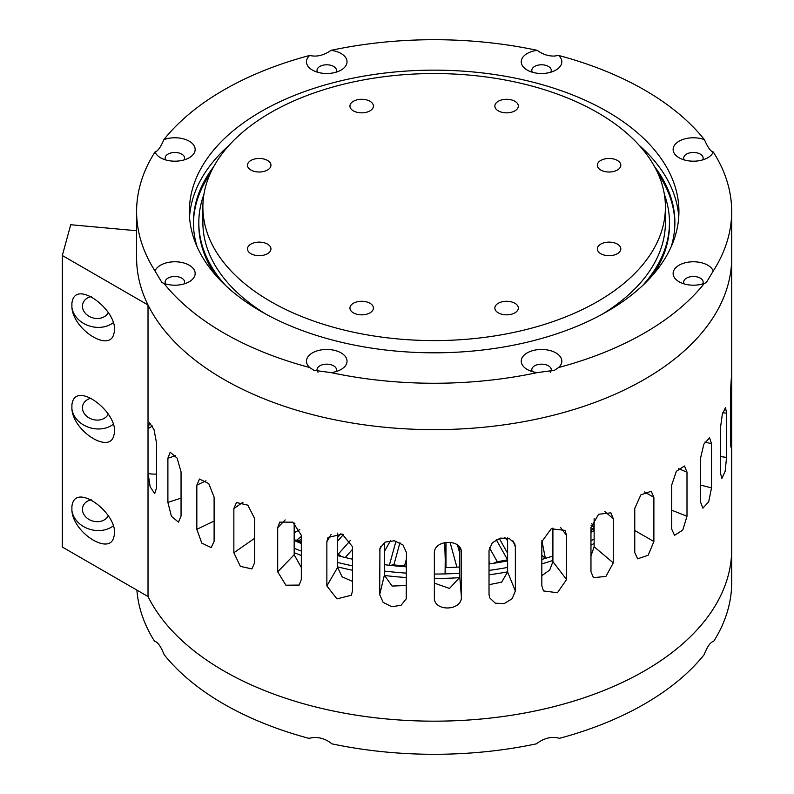 <?xml version="1.0" encoding="UTF-8"?>
<svg xmlns="http://www.w3.org/2000/svg" width="794" height="794" viewBox="0 0 794 794"><rect width="100%" height="100%" fill="white"/><g stroke="black" fill="none" stroke-linecap="round" stroke-linejoin="round"><path stroke-width="1.19" d="M294.167 523.028L294.167 554.758L301.323 567.462M337.619 533.121L337.619 567.412L342.105 576.841L352.506 581.377M384.356 542.501L384.356 575.233L392.117 586.061L406.468 585.496M434.358 583.124L449.523 588.443L459.815 577.248L459.815 547.523M489.025 584.682L501.639 582.171L507.604 571.948L507.604 537.915M541.826 575.69L549.736 570.003L552.902 561.666L552.902 528.079M590.964 555.949L594.14 546.748L594.14 518.73M91.28 296.599A13.528 10.908 -164.7 0 0 82.765 303.824A13.528 10.908 -164.7 0 0 95.806 318.434A13.528 10.908 -164.7 0 0 108.331 312.389M91.28 499.783A13.528 10.908 -164.7 0 0 82.765 507.019A13.528 10.908 -164.7 0 0 95.806 521.628A13.528 10.908 -164.7 0 0 108.331 515.584M91.28 398.191A13.528 10.908 -164.7 0 0 82.765 405.416A13.528 10.908 -164.7 0 0 95.806 420.036A13.528 10.908 -164.7 0 0 108.331 413.982M113.224 525.876A24.346 19.632 15.3 0 1 88.074 528.695A24.346 19.632 15.3 0 1 71.897 510.512L71.897 506.294A24.346 19.632 15.3 0 1 72.304 504.259M71.897 506.294L72.284 504.339C77.167 482.018 120.748 516.16 113.85 536.903C109.929 556.038 73.266 532.973 71.897 510.512M113.224 322.692A24.346 19.632 15.3 0 1 88.074 325.51A24.346 19.632 15.3 0 1 71.897 307.328L71.897 303.109A24.346 19.632 15.3 0 1 72.304 301.065M71.897 303.109L72.284 301.154C77.167 278.833 120.748 312.975 113.85 333.718C109.929 352.854 73.266 329.788 71.897 307.328M113.224 424.284A24.346 19.632 15.3 0 1 88.074 427.103A24.346 19.632 15.3 0 1 71.897 408.92L71.897 404.702A24.346 19.632 15.3 0 1 72.304 402.667M71.897 404.702L72.284 402.747C77.167 380.425 120.748 414.567 113.85 435.311C109.929 454.446 73.266 431.38 71.897 408.92M62.319 255.509L148.021 304.995L148.021 428.671L149.56 422.835L154.026 429.604L156.617 443.479L156.617 487.645L154.701 493.56L150.145 486.811L148.021 472.847L148.021 596.522L62.319 547.046L62.319 255.509L70.735 224.732L136.608 230.736M156.617 474.117C150.91 474.167 148.041 473.75 148.021 472.847L148.021 428.671L152.508 425.981M148.021 304.995A297.542 171.782 0 0 0 475.358 427.986A297.542 171.782 0 0 0 731.681 257.861L731.681 211.482A297.542 171.782 0 0 0 713.24 151.952A20.287 11.712 180 0 1 707.762 157.758A20.287 11.712 180 0 1 679.069 157.758A20.287 11.712 180 0 1 677.629 142.126A20.287 11.712 180 0 1 704.407 139.635L706.293 143.744C708.973 148.994 711.295 151.723 713.24 151.952M148.021 596.522A297.542 171.782 0 0 0 475.358 719.513A297.542 171.782 0 0 0 731.681 549.388A297.542 171.782 180 0 1 548.009 708.099A297.542 171.782 180 0 1 223.749 670.861A297.542 171.782 180 0 1 148.021 596.522M590.964 571.7L590.964 527.524L598.607 514.264L610.904 512.835L613.276 518.7L613.276 562.877L605.941 576.394L593.475 577.685L590.964 571.7M541.826 585.843L541.826 541.677L551.185 528.794L564.971 530.352L566.569 535.364L566.569 579.541L557.448 592.731L543.493 590.944L541.826 585.843M489.025 594.547L489.025 550.371L492.23 542.828L500.24 538.124L509.143 538.372L514.72 543.503L515.356 546.798L515.356 590.974L512.209 598.666L504.279 603.559L495.337 603.222L489.68 597.872L489.025 594.547M434.358 597.495L434.358 553.319C433.544 539.295 462.217 538.531 461.383 552.604L461.383 596.77C462.217 611.182 433.544 611.956 434.358 597.495L434.387 598.21M461.344 551.88L461.264 551.205M379.681 594.587L379.929 548.326L385.04 542.123L394.31 540.783L402.965 544.942L406.468 552.574L406.22 598.855L401.059 605.276L391.76 606.735L383.145 602.378L379.681 594.587L384.356 575.233M326.86 585.942L326.86 541.766L327.972 537.488L342.244 534.124L352.506 546.729L352.506 590.905L351.365 595.242L336.944 598.875L326.86 585.942L337.619 567.412M277.692 571.829L277.692 527.663L279.726 522.124L292.847 522.164L301.323 535.255L301.323 579.431L299.189 585.069L285.9 585.208L277.692 571.829L294.167 554.758M233.853 552.743L233.853 508.577L236.453 502.523L247.807 505.153L254.666 518.551L254.666 562.718L251.887 568.901L240.364 566.38L233.853 552.743L254.666 538.272M196.833 529.33L196.833 485.164L199.493 479.04L208.753 483.576L214.112 497.173L214.112 541.349L211.194 547.592L201.795 543.116L196.833 529.33L214.112 521.053M167.891 502.394L167.891 458.217L170.174 452.223L177.102 458.108L181.052 471.864L181.052 516.04L178.452 522.144L171.405 516.289L167.891 502.394L181.052 498.156M730.43 441.434L730.43 397.268C730.728 383.512 732.048 366.957 731.681 381.666L731.582 439.826L730.897 447.161L730.43 441.434M731.621 375.959L731.681 381.666L731.125 381.646M720.376 472.599L720.376 428.432L722.302 414.508L725.488 407.461L726.57 413.227L726.57 457.404L725.13 471.388L721.855 478.425L720.376 472.599M700.586 502.165L700.586 457.999L703.851 444.174L709.558 437.802L711.513 443.707L711.513 487.883L708.695 501.818L702.879 508.17L700.586 502.165M671.714 529.132L671.714 484.965L676.359 471.279L684.478 465.999L686.999 472.083L686.999 516.249L682.771 530.094L674.533 535.325L671.714 529.132M634.753 552.574L634.753 508.408L640.837 494.9L651.189 491.238L653.879 497.362L653.879 541.528L648.162 555.254L637.661 558.827L634.753 552.574M704.407 283.329A20.287 11.712 180 0 1 679.069 281.771A20.287 11.712 180 0 1 679.069 265.206A20.287 11.712 180 0 1 707.762 265.206A20.287 11.712 180 0 1 713.24 271.012L706.293 282.614L704.407 283.329A297.542 171.782 0 0 1 558.589 367.523L554.411 370.302L537.25 372.614A20.287 11.712 180 0 1 527.186 369.448A20.287 11.712 180 0 1 527.186 352.893A20.287 11.712 180 0 1 555.879 352.893A20.287 11.712 180 0 1 558.589 367.523M684.2 283.924A9.736 5.618 180 0 1 683.674 282.098A9.736 5.618 180 0 1 689.688 276.908A9.736 5.618 180 0 1 700.298 278.118A9.736 5.618 180 0 1 703.147 282.098A9.736 5.618 180 0 1 702.621 283.924M532.327 72.224A9.736 5.618 180 0 1 531.801 70.408A9.736 5.618 180 0 1 537.806 65.217A9.736 5.618 180 0 1 548.416 66.428A9.736 5.618 180 0 1 551.274 70.408A9.736 5.618 180 0 1 550.748 72.224M554.411 56.056L558.589 55.451A20.287 11.712 180 0 1 555.879 70.07A20.287 11.712 180 0 1 527.186 70.07A20.287 11.712 180 0 1 522.075 58.488A20.287 11.712 180 0 1 537.25 50.35C542.56 54.31 548.287 56.215 554.411 56.056M163.882 139.635A20.287 11.712 180 0 1 189.22 141.193A20.287 11.712 180 0 1 189.22 157.758A20.287 11.712 180 0 1 160.527 157.758A20.287 11.712 180 0 1 155.038 151.952C157.718 151.356 160.656 147.247 163.882 139.635A297.542 171.782 0 0 1 309.7 55.451C316.697 57.128 323.803 55.421 331.029 50.35A20.287 11.712 180 0 1 341.092 53.516A20.287 11.712 180 0 1 341.092 70.07A20.287 11.712 180 0 1 312.399 70.07A20.287 11.712 180 0 1 309.7 55.451M165.658 159.912A9.736 5.618 180 0 1 165.132 158.095A9.736 5.618 180 0 1 171.147 152.895A9.736 5.618 180 0 1 181.757 154.115A9.736 5.618 180 0 1 184.605 158.095A9.736 5.618 180 0 1 184.079 159.912M309.7 367.523A20.287 11.712 180 0 1 314.007 352.06A20.287 11.712 180 0 1 341.092 352.893A20.287 11.712 180 0 1 341.092 369.448A20.287 11.712 180 0 1 331.029 372.614L313.868 370.302L309.7 367.523A297.542 171.782 0 0 1 163.882 283.329L161.996 282.614L155.038 271.012A20.287 11.712 180 0 1 169.142 262.248A20.287 11.712 180 0 1 189.22 265.206A20.287 11.712 180 0 1 189.22 281.771A20.287 11.712 180 0 1 163.882 283.329M317.987 372.237A9.736 5.618 180 0 1 317.014 369.786A9.736 5.618 180 0 1 323.019 364.595A9.736 5.618 180 0 1 333.629 365.806A9.736 5.618 180 0 1 336.487 369.786A9.736 5.618 180 0 1 335.961 371.602M165.658 283.924A9.736 5.618 180 0 1 165.132 282.098A9.736 5.618 180 0 1 171.147 276.908A9.736 5.618 180 0 1 181.757 278.118A9.736 5.618 180 0 1 184.605 282.098A9.736 5.618 180 0 1 184.079 283.924M317.54 72.224A9.736 5.618 180 0 1 317.014 70.408A9.736 5.618 180 0 1 323.019 65.217A9.736 5.618 180 0 1 333.629 66.428A9.736 5.618 180 0 1 336.487 70.408A9.736 5.618 180 0 1 335.961 72.224M684.2 159.912A9.736 5.618 180 0 1 683.674 158.095A9.736 5.618 180 0 1 689.688 152.895A9.736 5.618 180 0 1 700.298 154.115A9.736 5.618 180 0 1 703.147 158.095A9.736 5.618 180 0 1 702.621 159.912M532.327 371.602A9.736 5.618 180 0 1 531.801 369.786A9.736 5.618 180 0 1 537.806 364.595A9.736 5.618 180 0 1 548.416 365.806A9.736 5.618 180 0 1 551.274 369.786A9.736 5.618 180 0 1 550.272 372.257M713.24 271.012A297.542 171.782 0 0 0 731.681 211.482M704.407 139.635A297.542 171.782 0 0 0 644.529 90.01A297.542 171.782 0 0 0 558.589 55.451M537.25 50.35A297.542 171.782 0 0 0 331.029 50.35M155.038 151.952A297.542 171.782 0 0 0 136.608 211.482A297.542 171.782 0 0 0 155.038 271.012M331.029 372.614A297.542 171.782 0 0 0 537.25 372.614M607.231 111.547A244.79 141.332 180 0 1 678.93 211.482A244.79 141.332 180 0 1 434.139 352.814A244.79 141.332 180 0 1 189.349 211.482A244.79 141.332 180 0 1 340.467 80.909A244.79 141.332 180 0 1 607.231 111.547M639.259 145.381A244.79 141.332 180 0 1 678.751 217M189.538 217A244.79 141.332 180 0 1 229.029 145.381M136.608 211.482L136.608 257.861A297.542 171.782 0 0 0 434.139 429.643A297.542 171.782 0 0 0 731.681 257.861L731.681 582.518A297.542 171.782 180 0 1 713.578 641.522C710.68 641.82 707.484 646.266 704 654.871A297.542 171.782 180 0 1 559.462 738.321C551.89 736.127 544.178 737.973 536.337 743.849A297.542 171.782 180 0 1 331.942 743.849C326.562 739.492 320.617 737.348 314.126 737.418L308.816 738.321A297.542 171.782 180 0 1 223.749 703.99A297.542 171.782 180 0 1 164.289 654.871L161.887 649.522C159.048 644.073 156.656 641.403 154.701 641.522A297.542 171.782 180 0 1 136.896 590.101M267.509 160.438A11.741 6.779 180 0 1 270.933 165.569A11.741 6.779 180 0 1 263.439 171.554A11.741 6.779 180 0 1 250.914 170.025A11.741 6.779 180 0 1 247.49 165.569A11.741 6.779 180 0 1 254.457 159.038A11.741 6.779 180 0 1 267.509 160.438M514.899 101.275A11.741 6.779 180 0 1 518.323 106.406A11.741 6.779 180 0 1 510.82 112.391A11.741 6.779 180 0 1 498.295 110.862A11.741 6.779 180 0 1 494.87 106.406A11.741 6.779 180 0 1 501.838 99.875A11.741 6.779 180 0 1 514.899 101.275M617.375 244.105A11.741 6.779 180 0 1 620.799 249.237A11.741 6.779 180 0 1 613.296 255.221A11.741 6.779 180 0 1 600.77 253.693A11.741 6.779 180 0 1 597.346 249.237A11.741 6.779 180 0 1 604.313 242.706A11.741 6.779 180 0 1 617.375 244.105M514.899 303.268A11.741 6.779 180 0 1 518.323 308.4A11.741 6.779 180 0 1 510.82 314.384A11.741 6.779 180 0 1 498.295 312.856A11.741 6.779 180 0 1 494.87 308.4A11.741 6.779 180 0 1 501.838 301.869A11.741 6.779 180 0 1 514.899 303.268M369.984 303.268A11.741 6.779 180 0 1 373.408 308.4A11.741 6.779 180 0 1 365.905 314.384A11.741 6.779 180 0 1 353.38 312.856A11.741 6.779 180 0 1 349.956 308.4A11.741 6.779 180 0 1 356.923 301.869A11.741 6.779 180 0 1 369.984 303.268M617.375 160.438A11.741 6.779 180 0 1 620.799 165.569A11.741 6.779 180 0 1 613.296 171.554A11.741 6.779 180 0 1 600.77 170.025A11.741 6.779 180 0 1 597.346 165.569A11.741 6.779 180 0 1 604.313 159.038A11.741 6.779 180 0 1 617.375 160.438M369.984 101.275A11.741 6.779 180 0 1 373.408 106.406A11.741 6.779 180 0 1 365.905 112.391A11.741 6.779 180 0 1 353.38 110.862A11.741 6.779 180 0 1 349.956 106.406A11.741 6.779 180 0 1 356.923 99.875A11.741 6.779 180 0 1 369.984 101.275M267.509 244.105A11.741 6.779 180 0 1 270.933 249.237A11.741 6.779 180 0 1 263.439 255.221A11.741 6.779 180 0 1 250.914 253.693A11.741 6.779 180 0 1 247.49 249.237A11.741 6.779 180 0 1 254.457 242.706A11.741 6.779 180 0 1 267.509 244.105M265.96 314.176A231.272 133.521 180 0 1 202.877 222.528L202.877 207.065A231.272 133.521 0 0 0 270.605 301.482A231.272 133.521 0 0 0 522.641 330.423A231.272 133.521 0 0 0 665.412 207.065A231.272 133.521 0 0 0 434.139 73.544A231.272 133.521 0 0 0 202.877 207.065M665.412 207.065L665.412 222.528A231.272 133.521 180 0 1 602.318 314.176M594.14 543.503A241.634 139.506 180 0 1 590.964 545.091A241.634 139.506 180 0 0 594.14 543.503M552.902 560.455A241.634 139.506 180 0 1 541.826 563.849A241.634 139.506 180 0 0 552.902 560.455M507.604 571.859A241.634 139.506 180 0 1 489.025 574.816A241.634 139.506 180 0 0 507.604 571.859M459.805 577.675A241.634 139.506 180 0 1 434.358 578.469A241.634 139.506 180 0 0 445.077 578.32A241.634 139.506 180 0 0 459.805 577.675M406.468 577.546A241.634 139.506 180 0 1 384.365 575.471A241.634 139.506 180 0 0 406.468 577.546M352.506 570.261A241.634 139.506 180 0 1 337.619 566.856A241.634 139.506 180 0 0 352.506 570.261M301.323 555.502A241.634 139.506 180 0 1 294.167 552.674A241.634 139.506 180 0 0 301.323 555.502M406.468 573.129A241.634 139.506 180 0 1 384.356 571.055M352.506 565.844A241.634 139.506 180 0 1 337.619 562.44M406.468 566.847A230.806 133.253 180 0 1 384.356 564.663M352.506 559.194A230.806 133.253 180 0 1 337.619 555.592M541.826 555.006A74.477 42.995 0 0 0 545.359 558.39A241.634 139.506 180 0 1 541.826 559.433M507.604 560.872A230.806 133.253 180 0 1 489.025 563.978M459.815 566.976A230.806 133.253 180 0 1 445.236 567.65M459.815 573.258A241.634 139.506 180 0 1 445.077 573.903A74.477 42.995 0 0 0 445.236 571.114L445.236 559.671L445.077 573.903A241.634 139.506 180 0 1 434.358 574.052M507.604 567.442A241.634 139.506 180 0 1 489.025 570.4M594.14 530.591A230.806 133.253 180 0 1 590.964 532.327M594.14 539.086A241.634 139.506 180 0 1 590.964 540.674M301.323 543.533A230.806 133.253 180 0 1 294.167 540.496M301.323 551.086A241.634 139.506 180 0 1 294.167 548.257M552.902 556.038A241.634 139.506 180 0 1 545.359 558.39L541.885 540.615M444.709 542.967L445.236 559.671M590.964 529.519L594.14 527.682M296.509 540.446A5.409 3.573 51.5 0 1 299.189 540.645L301.323 541.538M337.619 554.291L338.046 554.411A5.409 3.94 41.4 0 1 340.874 556.088M390.856 565.417A5.409 4.367 15.3 0 1 393.854 564.931L404.543 565.904A5.409 4.367 15.3 0 1 406.468 566.38M445.99 542.252L445.99 567.631M494.364 563.105A5.409 4.198 -29.4 0 1 497.302 561.765L507.584 559.83A5.409 4.198 -29.4 0 1 507.604 559.83M590.964 530.581L594.14 528.744M492.796 563.393L507.604 560.614M389.775 565.318L406.339 566.837M337.619 555.135L342.293 556.793M301.323 542.461L294.167 539.563M654.544 166.621A240.731 138.99 180 0 1 674.88 222.528A240.731 138.99 180 0 1 671.198 246.736M197.091 246.736A240.731 138.99 180 0 1 193.408 222.528A240.731 138.99 180 0 1 213.735 166.621M203.919 194.391A235.322 135.863 0 0 0 198.818 222.528A235.322 135.863 0 0 0 225.714 285.602M642.564 285.602A235.322 135.863 0 0 0 669.471 222.528A235.322 135.863 0 0 0 664.37 194.391M669.471 222.528L669.471 224.732A235.322 135.863 180 0 1 652.579 275.28M215.7 275.28A235.322 135.863 180 0 1 198.818 224.732L198.818 222.528M210.192 173.747A240.731 138.99 0 0 0 193.418 223.63M674.87 223.63A240.731 138.99 0 0 0 658.097 173.747M594.14 546.748L613.276 562.877M604.74 511.515L613.276 518.7M552.902 561.666L566.569 579.541M560.574 527.534L566.569 535.364M507.604 571.948L515.356 590.974M512.884 540.734L515.356 546.798M459.815 577.248L461.383 596.77M380.663 546.371L379.681 550.421M331.118 534.441L326.86 541.766M285.155 519.921L277.692 527.663M243.004 502.205L233.853 508.577M205.964 480.787L196.833 485.164M175.583 455.746L167.891 458.217M730.43 425.802L731.681 425.832M720.376 456.56L726.57 457.404M722.788 412.711L726.57 413.227M700.586 485.094L711.513 487.883M704.933 442.04L711.513 443.707M671.714 510.205L686.999 516.249M678.433 468.688L686.999 472.083M634.753 530.491L653.879 541.528M644.529 491.962L653.879 497.362M591.163 525.41L594.14 527.127M294.882 523.574L294.167 523.99M294.167 532.824L299.844 529.548M299.189 540.645L301.323 538.947M350.422 540.386L338.046 554.411M345.261 557.527L352.506 549.319M337.619 541.131L343.395 534.59M384.356 551.582L390.529 540.625M406.468 558.867L404.543 565.904M393.854 564.931L399.948 542.719M459.815 553.438L457.513 545.051M450.039 542.183L456.887 567.154M496.26 539.702L507.584 559.83M497.302 561.765L489.402 547.731M489.025 561.586L490.275 563.8M504.845 537.578L507.604 540.704M594.14 525.3L591.56 523.802M296.37 540.386L301.323 536.456M337.619 537.379L340.884 533.677M389.358 565.268L395.988 541.131M507.604 553.249L499.257 538.411"/></g></svg>
